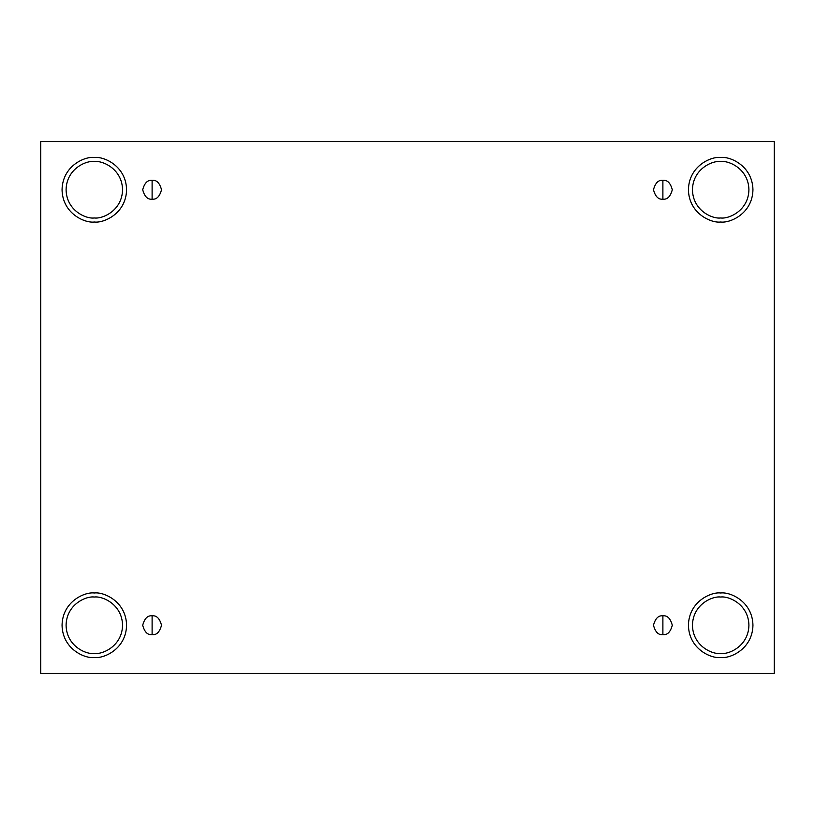 <?xml version="1.0" encoding="UTF-8"?>
<svg xmlns="http://www.w3.org/2000/svg" width="815" height="815" viewBox="0 0 815 815"><rect width="100%" height="100%" fill="white"/><g stroke="black" fill="none" stroke-linecap="round" stroke-linejoin="round"><path stroke-width="1.22" d="M152.11 615.845L152.11 634.661C156.562 635.191 159.699 632.063 161.523 625.248C159.699 618.442 156.562 615.305 152.11 615.845C156.562 615.305 159.699 618.442 161.523 625.248C159.699 632.063 156.562 635.191 152.11 634.661C147.668 635.191 144.53 632.063 142.707 625.248C144.53 618.442 147.668 615.305 152.11 615.845C147.668 615.305 144.53 618.442 142.707 625.248C144.53 632.063 147.668 635.191 152.11 634.661L152.11 615.845M662.89 615.845L662.89 634.661C667.332 635.191 670.47 632.063 672.293 625.248C670.47 618.442 667.332 615.305 662.89 615.845C667.332 615.305 670.47 618.442 672.293 625.248C670.47 632.063 667.332 635.191 662.89 634.661C658.439 635.191 655.301 632.063 653.477 625.248C655.301 618.442 658.439 615.305 662.89 615.845C658.439 615.305 655.301 618.442 653.477 625.248C655.301 632.063 658.439 635.191 662.89 634.661L662.89 615.845M662.89 180.339L662.89 199.155C667.332 199.695 670.47 196.558 672.293 189.752C670.47 182.937 667.332 179.809 662.89 180.339C667.332 179.809 670.47 182.937 672.293 189.752C670.47 196.558 667.332 199.695 662.89 199.155C658.439 199.695 655.301 196.558 653.477 189.752C655.301 182.937 658.439 179.809 662.89 180.339C658.439 179.809 655.301 182.937 653.477 189.752C655.301 196.558 658.439 199.695 662.89 199.155L662.89 180.339M152.11 180.339L152.11 199.155C156.562 199.695 159.699 196.558 161.523 189.752C159.699 182.937 156.562 179.809 152.11 180.339C156.562 179.809 159.699 182.937 161.523 189.752C159.699 196.558 156.562 199.695 152.11 199.155C147.668 199.695 144.53 196.558 142.707 189.752C144.53 182.937 147.668 179.809 152.11 180.339C147.668 179.809 144.53 182.937 142.707 189.752C144.53 196.558 147.668 199.695 152.11 199.155L152.11 180.339M720.684 653.477C728.946 654.608 748.527 646.142 748.914 625.248C748.527 604.363 728.946 595.887 720.684 597.028C728.946 595.887 748.527 604.363 748.914 625.248C748.527 646.142 728.946 654.608 720.684 653.477C712.432 654.608 692.842 646.142 692.455 625.248C692.842 604.363 712.432 595.887 720.684 597.028C712.432 595.887 692.842 604.363 692.455 625.248C692.842 646.142 712.432 654.608 720.684 653.477M720.684 657.511C730.118 658.805 752.51 649.127 752.948 625.248C752.51 601.378 730.118 591.7 720.684 592.994C730.118 591.7 752.51 601.378 752.948 625.248C752.51 649.127 730.118 658.805 720.684 657.511C711.25 658.805 688.869 649.127 688.431 625.248C688.869 601.378 711.25 591.7 720.684 592.994C711.25 591.7 688.869 601.378 688.431 625.248C688.869 649.127 711.25 658.805 720.684 657.511M94.316 653.477C102.568 654.608 122.158 646.142 122.545 625.248C122.158 604.363 102.568 595.887 94.316 597.028C102.568 595.887 122.158 604.363 122.545 625.248C122.158 646.142 102.568 654.608 94.316 653.477C86.054 654.608 66.473 646.142 66.086 625.248C66.473 604.363 86.054 595.887 94.316 597.028C86.054 595.887 66.473 604.363 66.086 625.248C66.473 646.142 86.054 654.608 94.316 653.477M94.316 657.511C103.75 658.805 126.131 649.127 126.57 625.248C126.131 601.378 103.75 591.7 94.316 592.994C103.75 591.7 126.131 601.378 126.57 625.248C126.131 649.127 103.75 658.805 94.316 657.511C84.882 658.805 62.49 649.127 62.052 625.248C62.49 601.378 84.882 591.7 94.316 592.994C84.882 591.7 62.49 601.378 62.052 625.248C62.49 649.127 84.882 658.805 94.316 657.511M94.316 217.972C102.568 219.113 122.158 210.637 122.545 189.752C122.158 168.858 102.568 160.392 94.316 161.523C102.568 160.392 122.158 168.858 122.545 189.752C122.158 210.637 102.568 219.113 94.316 217.972C86.054 219.113 66.473 210.637 66.086 189.752C66.473 168.858 86.054 160.392 94.316 161.523C86.054 160.392 66.473 168.858 66.086 189.752C66.473 210.637 86.054 219.113 94.316 217.972M94.316 222.006C103.75 223.3 126.131 213.622 126.57 189.752C126.131 165.873 103.75 156.195 94.316 157.489C103.75 156.195 126.131 165.873 126.57 189.752C126.131 213.622 103.75 223.3 94.316 222.006C84.882 223.3 62.49 213.622 62.052 189.752C62.49 165.873 84.882 156.195 94.316 157.489C84.882 156.195 62.49 165.873 62.052 189.752C62.49 213.622 84.882 223.3 94.316 222.006M720.684 217.972C728.946 219.113 748.527 210.637 748.914 189.752C748.527 168.858 728.946 160.392 720.684 161.523C728.946 160.392 748.527 168.858 748.914 189.752C748.527 210.637 728.946 219.113 720.684 217.972C712.432 219.113 692.842 210.637 692.455 189.752C692.842 168.858 712.432 160.392 720.684 161.523C712.432 160.392 692.842 168.858 692.455 189.752C692.842 210.637 712.432 219.113 720.684 217.972M720.684 222.006C730.118 223.3 752.51 213.622 752.948 189.752C752.51 165.873 730.118 156.195 720.684 157.489C730.118 156.195 752.51 165.873 752.948 189.752C752.51 213.622 730.118 223.3 720.684 222.006C711.25 223.3 688.869 213.622 688.431 189.752C688.869 165.873 711.25 156.195 720.684 157.489C711.25 156.195 688.869 165.873 688.431 189.752C688.869 213.622 711.25 223.3 720.684 222.006M40.75 141.566L774.25 141.566L774.25 673.434L40.75 673.434L40.75 141.566L40.75 673.434L774.25 673.434L774.25 141.566L40.75 141.566"/></g></svg>
